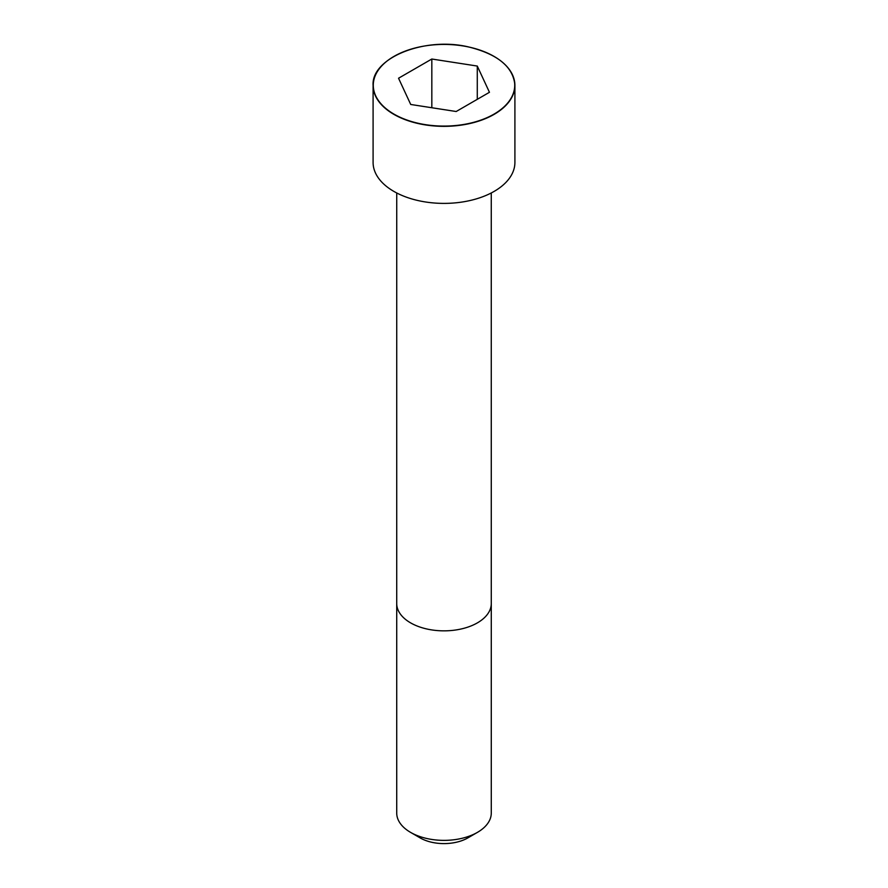 <?xml version="1.0" encoding="UTF-8"?>
<svg xmlns="http://www.w3.org/2000/svg" width="888" height="888" viewBox="0 0 888 888"><rect width="100%" height="100%" fill="white"/><g stroke="black" fill="none" stroke-linecap="round" stroke-linejoin="round"><path stroke-width="1.33" d="M393.928 56.432A70.907 40.937 0 0 0 373.093 85.415L373.093 162.46A70.907 40.937 0 0 0 416.861 200.277A70.907 40.937 0 0 0 494.139 191.397A70.907 40.937 0 0 0 514.907 162.46L514.907 85.415A70.907 40.937 0 0 0 494.072 56.432M477.422 832.378L477.422 832.378A47.275 27.295 0 0 0 491.275 813.075L491.275 603.551A47.275 27.295 0 0 1 477.422 622.854A47.275 27.295 0 0 1 425.907 628.771A47.275 27.295 0 0 1 396.725 603.551L396.725 813.075A47.275 27.295 0 0 0 410.578 832.378A47.275 27.295 0 0 0 477.422 832.378L467.876 837.895L477.422 832.378M410.578 832.378L420.124 837.895A33.766 19.492 0 0 0 467.876 837.895M410.722 104.473L456.177 111.511L489.455 92.297L477.278 66.056L431.823 59.019L398.546 78.233L410.722 104.473M477.278 66.056L477.278 99.323M431.823 59.019L431.823 107.737M494.139 114.363A70.907 40.937 0 0 0 514.907 85.415C513.364 66.989 497.846 54.157 468.376 46.898C424.397 36.419 371.117 58.12 373.093 85.415A70.907 40.937 0 0 0 416.861 123.232A70.907 40.937 0 0 0 494.139 114.363M494.006 114.13A70.718 40.826 0 0 0 462.304 45.821A70.718 40.826 0 0 0 375.691 95.826A70.718 40.826 0 0 0 494.006 114.13M396.736 192.974L396.725 603.551M491.264 192.974L491.275 603.551"/></g></svg>
